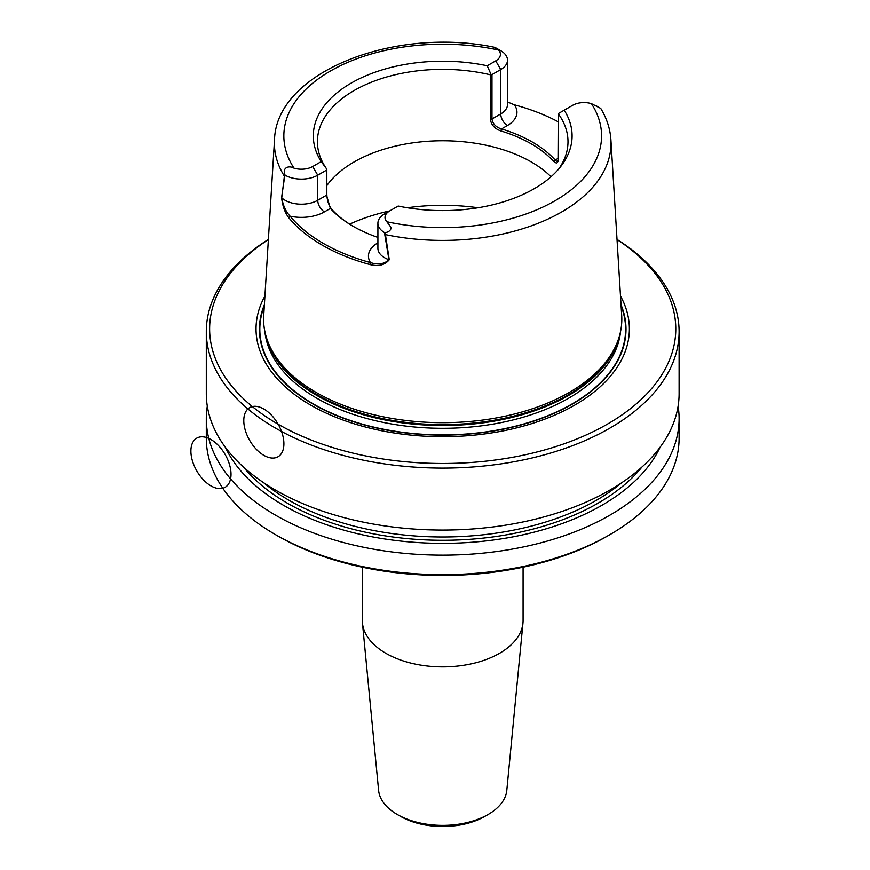 <?xml version="1.0" encoding="UTF-8"?>
<svg xmlns="http://www.w3.org/2000/svg" width="870" height="870" viewBox="0 0 870 870"><rect width="100%" height="100%" fill="white"/><g stroke="black" fill="none" stroke-linecap="round" stroke-linejoin="round"><path stroke-width="1.3" d="M609.859 534.669L607.521 536.029A233.084 134.578 180 0 1 277.878 536.029L275.54 534.669A236.401 136.481 -0 0 0 609.859 534.669A236.401 136.481 -0 0 0 679.1 438.165L679.1 418.666A236.401 136.481 180 0 1 442.699 555.147A236.401 136.481 180 0 1 206.299 418.666A236.401 136.481 180 0 1 207.299 406.127M617.015 239.424A236.401 136.481 180 0 1 679.1 331.622L679.1 393.588A236.401 136.481 180 0 1 442.699 530.069A236.401 136.481 180 0 1 206.299 393.588L206.299 331.622A236.401 136.481 180 0 1 268.384 239.424M679.1 331.622A236.401 136.481 180 0 1 442.699 468.103A236.401 136.481 180 0 1 206.299 331.622M678.1 406.127A236.401 136.481 180 0 1 679.1 418.666M206.299 418.666L206.299 438.165A236.401 136.481 -0 0 0 275.54 534.669L277.878 536.029M660.102 447.202A225.156 129.989 180 0 1 442.699 543.358A225.156 129.989 180 0 1 225.308 447.202M558.855 168.802A125.291 72.34 -0 0 0 567.99 141.69A125.291 72.34 -0 0 0 558.583 114.177L558.692 113.361L564.184 110.196A129.391 74.7 -0 0 1 560.813 166.398A129.391 74.7 -0 0 1 398.177 206.038L389.684 210.942A15.975 9.222 -0 0 0 386.835 221.752L391.293 227.722C390.543 230.55 388.488 232.192 385.127 232.638L389.26 259.738C384.834 265.111 378.363 266.709 369.837 264.524A170.292 98.321 180 0 1 288.786 217.728C284.947 212.769 282.543 206.049 281.586 197.577L284.914 174.783C282.13 167.714 288.764 165.126 293.995 168.16A15.975 9.222 -0 0 0 312.721 166.507L321.215 161.602L326.826 169.193L326.826 194.293C327.044 200.263 328.664 205.255 331.688 209.257A125.291 72.34 -0 0 0 353.579 226.559M385.084 234.519L385.606 234.639A168.301 97.168 -0 0 0 610.903 139.787L621.691 315.603A179.111 103.41 180 0 1 618.559 338.854A179.111 103.41 180 0 1 366.063 412.728A179.111 103.41 180 0 1 266.84 338.854A179.111 103.41 180 0 1 263.708 315.603L274.507 139.787A168.301 97.168 -0 0 0 284.381 176.197L281.728 197.816C283.087 205.646 285.893 211.769 290.134 216.206A168.802 97.462 -0 0 0 370.468 262.588C378.146 265.035 384.312 264.078 388.955 259.717L384.442 232.551L385.127 232.638M558.583 121.996A169.987 98.147 -0 0 0 556.398 120.843L557.398 121.365A171.477 99.006 180 0 1 558.583 121.985M274.507 139.787C276.334 71.786 394.599 26.491 494.138 47.208L498.575 50.036A15.975 9.222 180 0 1 495.726 60.856L487.222 65.761A129.391 74.7 -0 0 0 351.208 83.074A129.391 74.7 -0 0 0 321.215 161.602M564.184 110.196L572.688 105.281A15.975 9.222 180 0 1 591.415 103.639L600.496 108.293M349.642 224.155A148.933 85.989 -0 0 1 389.684 210.942L384.66 213.835A23.077 13.322 -0 0 0 377.906 223.253A23.077 13.322 -0 0 0 384.442 232.551M558.583 114.177L558.355 161.048L556.637 163.266L553.712 161.483A125.291 72.34 -0 0 0 500.783 130.924C494.649 128.738 491.169 124.823 490.354 119.179L490.354 74.787A125.291 72.34 -0 0 0 317.409 141.69A125.291 72.34 -0 0 0 326.826 169.193M551.025 176.751A125.291 72.34 -0 0 0 434.173 140.929A125.291 72.34 -0 0 0 326.826 185.582M487.222 65.761L490.941 74.244L491.974 74.602L491.974 118.994C492.79 123.899 495.954 127.216 501.479 128.945A126.781 73.2 180 0 1 555.038 159.873L556.485 161.254L558.409 160.787M490.354 74.787L490.941 74.244M621.028 304.815A183.309 105.835 180 0 1 442.699 435.13A183.309 105.835 180 0 1 264.371 304.815M620.495 296.083A186.669 107.771 180 0 1 442.699 436.686A186.669 107.771 180 0 1 264.904 296.083M268.373 239.587A233.084 134.578 -0 0 0 281.184 425.941A233.084 134.578 -0 0 0 604.215 425.941A233.084 134.578 -0 0 0 617.026 239.587M284.914 174.783L285.327 175.327A23.077 13.322 -0 0 0 317.735 175.196L326.5 170.139L326.707 169.063M285.327 175.327L284.697 176.556M377.906 237.412A126.781 73.2 180 0 1 353.057 226.254A126.781 73.2 180 0 1 330.372 208.441L326.5 195.228L326.5 170.139M556.398 120.843A169.987 98.147 -0 0 0 514.29 104.791L507.493 101.953M500.283 50.438L500.957 50.83A23.077 13.322 180 0 1 507.493 60.117A23.077 13.322 180 0 1 500.739 69.535L491.974 74.602M507.493 60.117L507.493 104.509A23.077 13.322 180 0 1 500.739 113.937A9.461 5.459 60 0 0 507.428 125.519L501.479 128.945L500.783 130.924M558.583 157.829L553.712 161.483M331.688 209.257L330.372 208.441L324.423 211.867A9.461 5.459 -120 0 1 317.735 200.285A23.077 13.322 180 0 1 281.728 197.816L281.586 197.577M324.423 211.867A32.527 18.781 -0 0 1 290.134 216.206L288.786 217.728M377.906 242.828A32.527 18.781 -0 0 0 370.468 262.588L369.837 264.524M377.906 223.253L377.906 248.352A23.077 13.322 180 0 0 388.955 259.717L389.26 259.738M362.322 567.186L362.322 620.484A80.377 46.404 -0 0 0 362.453 623.072L378.602 790.362A64.195 37.062 -0 0 0 397.307 814.516L400.646 816.441A59.475 34.332 -0 0 0 484.753 816.441L488.103 814.516A64.195 37.062 -0 0 0 506.797 790.362L522.957 623.072A80.377 46.404 -0 0 0 523.077 620.484L523.077 567.186M400.646 816.441L397.307 814.516A64.195 37.062 -0 0 0 488.103 814.516M362.453 623.072A80.377 46.404 -0 0 0 385.867 653.294A80.377 46.404 -0 0 0 471.377 663.832A80.377 46.404 -0 0 0 522.957 623.072M210.964 439.546A28.373 16.378 60 0 1 228.331 484.318A28.373 16.378 60 0 1 193.586 464.265A28.373 16.378 60 0 1 210.964 439.546A28.373 16.378 60 0 1 228.331 484.318A28.373 16.378 60 0 1 193.586 464.265A28.373 16.378 60 0 1 210.964 439.546M263.838 409.02A28.373 16.378 60 0 1 281.217 453.792A28.373 16.378 60 0 1 246.471 433.728A28.373 16.378 60 0 1 263.838 409.02A28.373 16.378 60 0 1 281.217 453.792A28.373 16.378 60 0 1 246.471 433.728A28.373 16.378 60 0 1 263.838 409.02M641.875 467.103A219.849 126.933 180 0 1 442.699 540.292A219.849 126.933 180 0 1 243.535 467.103M621.789 482.676A217.489 125.563 180 0 1 263.61 482.676M498.575 50.036A158.862 91.72 -0 0 0 330.372 71.046A158.862 91.72 -0 0 0 293.995 168.16M386.835 221.752A158.862 91.72 -0 0 0 555.038 200.752A158.862 91.72 -0 0 0 591.415 103.639M478.021 207.756A148.933 85.989 -0 0 0 407.377 207.756M621.115 306.077A182.885 105.585 180 0 1 442.699 434.891A182.885 105.585 180 0 1 264.295 306.077M620.56 331.47A178.165 102.856 180 0 1 442.699 428.301A178.165 102.856 180 0 1 264.85 331.47M618.983 337.571A178.165 102.856 180 0 1 442.699 425.517A178.165 102.856 180 0 1 266.427 337.571M618.559 338.854L617.798 341.16A178.317 102.954 180 0 1 442.699 424.614A178.317 102.954 180 0 1 267.612 341.16L266.84 338.854M326.826 194.293L326.5 195.228L317.735 200.285L317.735 175.196L312.721 166.507M507.428 125.519A32.527 18.781 -0 0 0 514.29 104.791M490.354 119.179L491.974 118.994L500.739 113.937L500.739 69.535L495.726 60.856M610.903 139.787C610.185 128.945 606.847 118.559 600.855 108.63M389.684 210.942L384.66 213.835M496.096 48.024L500.685 50.667M595.667 105.509L600.246 108.152"/></g></svg>
